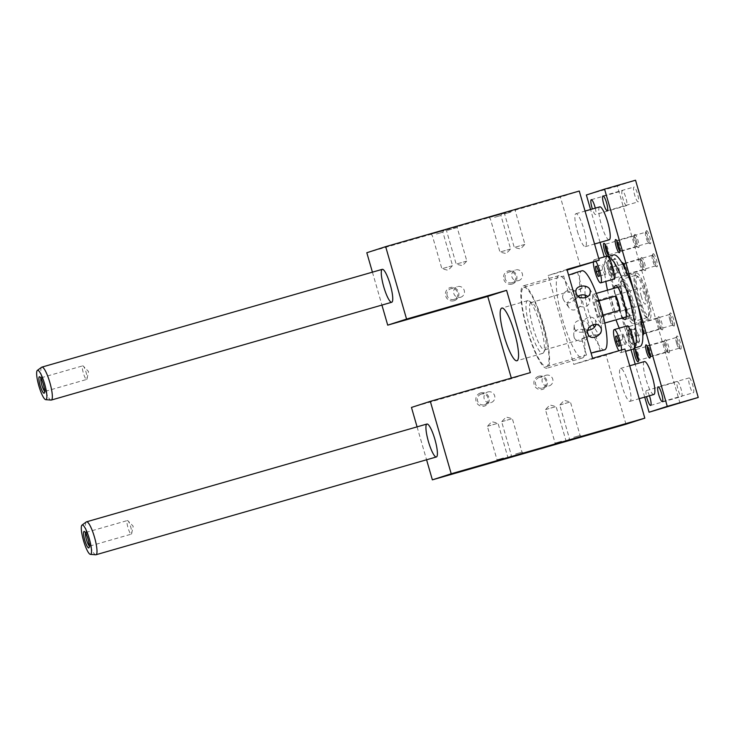 <?xml version="1.0" encoding="UTF-8"?>
<svg xmlns="http://www.w3.org/2000/svg" width="735" height="735" viewBox="0 0 735 735"><rect width="100%" height="100%" fill="white"/><g stroke="black" fill="none" stroke-linecap="round" stroke-linejoin="round"><path stroke-width="0.55" stroke-dasharray="3.67 2.76" d="M527.059 329.62A42.823 8.535 74 0 1 523.357 285.841A42.823 8.535 74 0 1 543.385 324.64A42.823 8.535 74 0 1 547.005 368.161A42.823 8.535 74 0 1 527.059 329.62M523.779 287.504A41.114 8.195 74 0 1 523.834 287.486A41.114 8.195 74 0 1 543.055 324.741A41.114 8.195 74 0 1 546.537 366.517A41.114 8.195 74 0 1 527.344 329.39A41.114 8.195 74 0 1 523.779 287.504M566.951 269.433L548.099 275.515L567.126 270.048M466.743 261.09L456.178 264.131L466.743 261.09M457.069 227.565L446.503 230.615L457.069 227.565M457.933 225.967L444.895 229.724L457.933 225.967M568.587 275.092L571.986 274.265M604.611 349.832A41.114 8.195 74 0 1 585.428 312.706A41.114 8.195 74 0 1 581.863 270.82M591.96 352.855L591.115 353.158M562.734 297.932L563.671 300.192C568.247 307.423 580.273 297.96 575.413 291.868C572.326 286.751 561.329 291.63 562.734 297.932M574.136 337.429C576.286 343.484 588.257 341.738 588.101 335.785C588.919 328.086 573.686 326.579 573.732 335.096L574.136 337.429M577.37 231.231A17.125 3.418 -106 0 0 585.345 246.648A17.125 3.418 -106 0 0 583.902 229.246A17.125 3.418 -106 0 0 575.891 213.72A17.125 3.418 -106 0 0 577.37 231.231M580.365 266.245L560.419 197.127L366.811 252.739M579.272 191.045L560.419 197.127M562.551 319.422A42.823 8.535 -106 0 0 582.497 357.963A42.823 8.535 -106 0 0 578.877 314.451A42.823 8.535 -106 0 0 558.857 275.643A42.823 8.535 -106 0 0 562.551 319.422M529.981 328.674A27.406 5.457 74 0 1 527.583 300.67A27.406 5.457 74 0 1 527.62 300.661A27.406 5.457 74 0 1 528.842 300.9A27.406 5.457 74 0 1 540.436 325.495A27.406 5.457 74 0 1 543.661 352.488A27.406 5.457 74 0 1 542.752 353.342A27.406 5.457 74 0 1 529.981 328.674M481.26 394.079A5.549 5.439 72.1 0 0 477.566 400.915A5.549 5.439 72.1 0 0 484.503 404.7A5.549 5.439 72.1 0 0 488.003 397.828A5.549 5.439 72.1 0 0 481.26 394.079M480.653 392.903A6.854 6.716 -107.9 0 1 489.087 401.172A6.854 6.716 -107.9 0 1 477.915 404.388A6.854 6.716 -107.9 0 1 480.653 392.903M487.875 391.939A5.549 5.439 -107.9 0 1 494.627 395.687A5.549 5.439 -107.9 0 1 491.127 402.56A5.549 5.439 -107.9 0 1 484.236 398.949A5.549 5.439 -107.9 0 1 487.875 391.939M539.343 377.395A5.549 5.439 72.1 0 0 535.65 384.23A5.549 5.439 72.1 0 0 542.586 388.016A5.549 5.439 72.1 0 0 546.087 381.143A5.549 5.439 72.1 0 0 539.343 377.395M538.737 376.219A6.854 6.716 -107.9 0 1 547.171 384.497A6.854 6.716 -107.9 0 1 535.99 387.703A6.854 6.716 -107.9 0 1 538.737 376.219M545.958 375.254A5.549 5.439 -107.9 0 1 552.702 379.003A5.549 5.439 -107.9 0 1 549.201 385.875A5.549 5.439 -107.9 0 1 542.32 382.264A5.549 5.439 -107.9 0 1 545.958 375.254M447.165 295.589A5.549 5.439 -107.9 0 1 450.693 288.8A5.549 5.439 -107.9 0 1 457.574 292.411A5.549 5.439 -107.9 0 1 453.936 299.421A5.549 5.439 -107.9 0 1 447.165 295.589M454.046 300.744A6.854 6.716 72.1 0 0 456.793 289.268A6.854 6.716 72.1 0 0 445.612 292.475A6.854 6.716 72.1 0 0 454.046 300.744M460.56 297.289A5.549 5.439 72.1 0 0 464.198 290.279A5.549 5.439 72.1 0 0 457.317 286.668A5.549 5.439 72.1 0 0 453.817 293.541A5.549 5.439 72.1 0 0 460.56 297.289M505.248 278.905A5.549 5.439 -107.9 0 1 508.776 272.115A5.549 5.439 -107.9 0 1 515.658 275.726A5.549 5.439 -107.9 0 1 512.019 282.736A5.549 5.439 -107.9 0 1 505.248 278.905M512.13 284.059A6.854 6.716 72.1 0 0 514.867 272.584A6.854 6.716 72.1 0 0 503.695 275.79A6.854 6.716 72.1 0 0 512.13 284.059M518.634 280.605A5.549 5.439 72.1 0 0 522.282 273.595A5.549 5.439 72.1 0 0 515.391 269.984A5.549 5.439 72.1 0 0 511.891 276.856A5.549 5.439 72.1 0 0 518.634 280.605M625.972 424.233L606.017 355.115L573.75 364.385L548.099 275.515M417.076 426.87L426.576 459.779M511.321 378.093L511.496 378.7L411.462 407.438M372.424 272.171L381.924 305.08M592.603 358.303L573.75 364.385M624.869 349.033L606.017 355.115M622.021 385.93A17.125 3.418 74 0 1 620.542 368.419A17.125 3.418 74 0 1 628.554 383.946A17.125 3.418 74 0 1 629.996 401.347A17.125 3.418 74 0 1 622.021 385.93M530.348 372.627L511.496 378.7M516.007 209.282L502.979 213.04L516.007 209.282M443.628 230.579L430.591 234.336L443.628 230.579M501.711 213.894L488.674 217.652L501.711 213.894M593.154 324.668A24.622 4.906 74 0 1 588.588 311.824A24.622 4.906 74 0 1 585.483 297.721M585.17 295.112A24.622 4.906 74 0 1 586.466 286.65A24.622 4.906 74 0 1 597.978 308.957A24.622 4.906 74 0 1 600.063 333.984A24.622 4.906 74 0 1 594.394 327.332M582.019 339.166L581.872 339.175C581.036 337.962 593.981 334.838 595.543 335.279L595.699 335.188C595.727 333.58 582.938 337.953 582.019 339.166M567.732 304.979C566.391 298.787 577.545 294.101 580.42 298.943C585.235 304.97 573.502 314.846 568.688 307.258L567.732 304.979M574.559 328.637L574.154 326.267C574.127 317.327 589.332 319.33 588.524 326.965C588.717 332.542 576.727 334.572 574.559 328.637M581.918 287.955C580.999 289.167 568.21 293.541 568.238 291.933L568.394 291.841C569.956 292.282 582.901 289.158 582.065 287.945L586.466 286.65M596.085 324.447L595.258 319.863C591.399 313.643 580.944 319.312 582.653 326.028L583.516 328.177L587.825 330.18M578.133 296.095L575.413 300.156L575.827 302.37C577.949 308.957 589.883 308.158 589.782 300.854L587.89 296.462M530.973 302.59A24.622 4.906 -106 0 0 533.105 327.681A24.622 4.906 -106 0 0 544.598 349.915A24.622 4.906 -106 0 0 545.416 349.143A24.622 4.906 -106 0 0 542.476 324.741A24.622 4.906 -106 0 0 532.103 302.802A24.622 4.906 -106 0 0 531.001 302.581A24.622 4.906 -106 0 0 530.973 302.59L568.394 291.841M510.972 212.048L504.587 213.931L510.972 212.048M524.827 244.406L514.261 247.447L524.827 244.406M436.48 234.024L442.874 232.141L436.48 234.024M452.438 265.702L441.873 268.744L452.438 265.702M494.563 217.339L500.948 215.456L494.563 217.339M510.522 249.018L499.956 252.059L510.522 249.018M515.612 454.028L522.006 452.144L515.612 454.028M501.766 421.669L512.332 418.619L501.766 421.669M573.695 437.343L580.09 435.46L573.695 437.343M559.84 404.985L570.406 401.935L559.84 404.985M503.42 457.96L497.035 459.834L503.42 457.96M487.461 426.272L498.027 423.231L487.461 426.272M561.503 441.276L555.109 443.15L561.503 441.276M545.545 409.588L556.11 406.547L545.545 409.588M653.874 394.493A17.125 3.418 74 0 1 645.9 379.076A17.125 3.418 74 0 1 644.42 361.565M644.714 397.12L635.215 364.211M631.034 349.722L604.243 256.901M600.063 242.421L590.563 209.512M649.428 395.77A7.708 1.534 -106 0 0 646.396 390.607A7.708 1.534 -106 0 0 646.561 396.588M646.396 390.607A7.708 1.534 -106 0 0 646.387 390.607L677.367 381.704A7.708 1.534 74 0 1 677.367 381.704A7.708 1.534 74 0 1 680.977 388.696A7.708 1.534 74 0 1 681.63 396.523A7.708 1.534 74 0 1 678.038 389.587A7.708 1.534 74 0 1 677.358 381.713M595.286 208.152A7.708 1.534 74 0 1 595.561 214.519A7.708 1.534 74 0 1 595.552 214.519A7.708 1.534 74 0 1 592.392 208.979M607 256.111A6.854 1.369 -106 0 0 607.79 256.414M609.223 239.794A17.125 3.418 74 0 1 601.248 224.377A17.125 3.418 74 0 1 599.769 206.866M613.67 254.907A47.619 9.491 -106 0 0 610.849 266.428A6.854 1.369 -106 0 0 610.831 266.41A6.854 1.369 -106 0 0 611.566 274.798A47.619 9.491 -106 0 0 627.837 331.145A6.854 1.369 74 0 1 627.938 325.66A6.854 1.369 74 0 1 630.814 331.733A6.854 1.369 74 0 1 631.659 338.513A6.854 1.369 74 0 1 631.641 338.559A6.854 1.369 74 0 1 627.837 331.145A47.619 9.491 -106 0 0 631.659 338.513A47.619 9.491 -106 0 0 639.964 346.442M680.05 403.331L617.345 186.093L635.545 180.222M617.345 186.093L586.365 194.995M619.522 345.882L625.972 344.026L625.108 338.909L623.124 334.159L621.994 334.517L622.857 339.634L624.851 344.393L625.972 344.026M618.392 346.249L624.851 344.393M618.659 340.764L625.108 338.909M627.13 325.899A11.99 2.389 -106 0 0 627.552 335.867A11.99 2.389 -106 0 0 632.642 348.353A11.99 2.389 -106 0 0 633.745 348.941M619.247 328.159A47.619 9.491 -106 0 0 632.642 348.353A47.619 9.491 -106 0 0 633.515 348.298A47.619 9.491 -106 0 0 634.379 347.793M599.383 276.103L605.833 274.247L604.969 269.129L602.985 264.38L601.855 264.738L602.718 269.855L604.703 274.614L605.833 274.247M598.253 276.47L604.703 274.614M606.991 256.12A11.99 2.389 -106 0 0 606.357 257.268A11.99 2.389 -106 0 0 608.699 270.563A11.99 2.389 -106 0 0 613.606 279.162M608.093 256.708A47.619 9.491 -106 0 0 607.22 256.763A47.619 9.491 -106 0 0 606.357 257.268A47.619 9.491 -106 0 0 605.815 281.404M593.365 262.055A11.99 2.389 74 0 1 594.082 259.822A11.99 2.389 74 0 1 595.828 261.265M629.748 299.733A15.417 3.069 -106 0 0 622.563 285.86A15.417 3.069 -106 0 0 623.868 301.525A15.417 3.069 -106 0 0 631.08 315.49A15.417 3.069 -106 0 0 631.438 306.945A15.417 3.069 -106 0 0 629.748 299.733M630.171 299.595A17.64 3.519 -106 0 0 621.948 283.719A17.64 3.519 -106 0 0 623.473 301.754A17.64 3.519 -106 0 0 631.696 317.63A17.64 3.519 -106 0 0 630.171 299.595M621.562 349.989A11.99 2.389 74 0 1 620.854 352.644A11.99 2.389 74 0 1 620.845 352.653A11.99 2.389 74 0 1 618.824 350.779M618.668 340.838L622.857 339.634M616.683 336.042L621.994 334.517M616.665 336.005L623.124 334.159M625.807 270.204A6.854 1.369 74 0 1 626.238 275.542A6.854 1.369 74 0 1 623.243 270.949A6.854 1.369 74 0 1 621.985 262.836M641.352 296.554A8.425 1.681 74 0 1 640.626 287.945A8.425 1.681 74 0 1 644.549 295.525A8.425 1.681 74 0 1 645.284 304.143A8.425 1.681 74 0 1 641.352 296.554M642.078 326.56A6.854 1.369 -106 0 0 639.634 321.893A6.854 1.369 -106 0 0 639.542 327.406A6.854 1.369 -106 0 0 642.794 334.93M89.284 545.903A7.084 1.415 -106 0 0 89.762 546.077A7.084 1.415 -106 0 0 90.001 545.857A7.084 1.415 -106 0 0 89.146 538.838A7.084 1.415 -106 0 0 86.17 532.535A7.084 1.415 -106 0 0 85.848 532.471A7.084 1.415 -106 0 0 85.545 532.875M89.762 546.077A7.084 1.415 -106 0 0 89.771 546.077L131.299 534.152A7.084 1.415 74 0 1 131.299 534.152A7.084 1.415 74 0 1 127.991 527.73A7.084 1.415 74 0 1 127.394 520.536A7.084 1.415 74 0 1 127.991 520.83A7.084 1.415 74 0 1 130.701 526.949A7.084 1.415 74 0 1 131.657 533.573A7.084 1.415 74 0 1 131.308 534.143M610.849 266.428A47.619 9.491 -106 0 0 611.566 274.798A6.854 1.369 -106 0 0 614.543 279.309A6.854 1.369 -106 0 0 613.743 272.593A6.854 1.369 -106 0 0 610.849 266.428M607.487 290.187A47.619 9.491 -106 0 0 615.994 319.826M622.977 317.823A17.64 3.519 74 0 1 617.023 303.61A17.64 3.519 74 0 1 614.469 288.184M643.511 333.175A5.549 1.102 -106 0 0 643.713 333.341A5.549 1.102 -106 0 0 643.979 333.396A5.549 1.102 -106 0 0 643.989 333.396A5.549 1.102 -106 0 0 644.163 333.231A5.549 1.102 -106 0 0 643.502 327.727A5.549 1.102 -106 0 0 641.159 322.775A5.549 1.102 -106 0 0 640.911 322.729A5.549 1.102 -106 0 0 640.828 326.074A5.549 1.102 -106 0 0 642.611 331.715M612.374 267.31A5.549 1.102 -106 0 0 612.356 267.301A5.549 1.102 -106 0 0 612.108 267.246A5.549 1.102 -106 0 0 612.577 272.896A5.549 1.102 -106 0 0 615.177 277.922A5.549 1.102 -106 0 0 615.36 277.747A5.549 1.102 -106 0 0 614.699 272.244A5.549 1.102 -106 0 0 612.374 267.31M623.546 265.647A5.549 1.102 -106 0 0 625.035 271.362A5.549 1.102 -106 0 0 626.881 274.155A5.549 1.102 -106 0 0 627.065 273.98A5.549 1.102 -106 0 0 626.395 268.477A5.549 1.102 -106 0 0 624.061 263.525A5.549 1.102 -106 0 0 623.813 263.479A5.549 1.102 -106 0 0 623.804 263.479A5.549 1.102 -106 0 0 623.611 263.681A5.549 1.102 -106 0 0 623.537 263.92M626.532 205.616A7.708 1.534 74 0 1 626.523 205.616A7.708 1.534 74 0 1 622.931 198.68A7.708 1.534 74 0 1 622.269 190.806A7.708 1.534 74 0 1 625.862 197.761A7.708 1.534 74 0 1 626.532 205.616L595.552 214.519M638.237 201.849A7.708 1.534 74 0 1 638.228 201.849A7.708 1.534 74 0 1 634.636 194.913A7.708 1.534 74 0 1 633.965 187.03A7.708 1.534 74 0 1 637.567 193.994A7.708 1.534 74 0 1 638.237 201.849M689.062 377.937A7.708 1.534 74 0 1 689.072 377.937A7.708 1.534 74 0 1 692.673 384.919A7.708 1.534 74 0 1 693.325 392.756A7.708 1.534 74 0 1 689.733 385.82A7.708 1.534 74 0 1 689.062 377.937L658.091 386.83M636.574 241.016A5.549 1.102 74 0 1 637.061 246.694A5.549 1.102 74 0 1 636.804 246.638A5.549 1.102 74 0 1 634.461 241.659A5.549 1.102 74 0 1 633.809 236.192A5.549 1.102 74 0 1 633.983 236.018A5.549 1.102 74 0 1 633.993 236.018A5.549 1.102 74 0 1 636.574 241.016M634.847 234.419A6.854 1.369 -106 0 0 634.627 234.63A6.854 1.369 -106 0 0 635.435 241.374A6.854 1.369 -106 0 0 638.329 247.52A6.854 1.369 -106 0 0 638.237 241.273A6.854 1.369 -106 0 0 634.847 234.419M608.056 254.659A5.549 1.102 -106 0 0 608.525 254.889A5.549 1.102 -106 0 0 608.709 254.714A5.549 1.102 -106 0 0 608.047 249.211A5.549 1.102 -106 0 0 605.704 244.259A5.549 1.102 -106 0 0 605.456 244.213L605.456 244.213A5.549 1.102 -106 0 0 605.19 244.645M667.463 352.01A5.549 1.102 -106 0 0 666.976 346.341A5.549 1.102 -106 0 0 664.394 341.343A5.549 1.102 -106 0 0 664.21 341.518A5.549 1.102 -106 0 0 664.863 346.984A5.549 1.102 -106 0 0 667.205 351.964A5.549 1.102 -106 0 0 667.453 352.019A5.549 1.102 -106 0 0 667.463 352.01L638.926 360.214A5.549 1.102 -106 0 0 638.936 360.205A5.549 1.102 -106 0 0 639.11 360.04A5.549 1.102 -106 0 0 638.449 354.536A5.549 1.102 -106 0 0 636.106 349.584A5.549 1.102 -106 0 0 635.858 349.538A5.549 1.102 -106 0 0 635.582 349.979M669.043 352.91A6.854 1.369 74 0 1 668.731 352.855A6.854 1.369 74 0 1 665.837 346.709A6.854 1.369 74 0 1 665.028 339.956A6.854 1.369 74 0 1 668.253 345.257A6.854 1.369 74 0 1 669.043 352.91M638.458 359.985A5.549 1.102 -106 0 0 638.926 360.214M645.688 232.242A5.549 1.102 -106 0 0 645.505 232.416A5.549 1.102 -106 0 0 646.175 237.919A5.549 1.102 -106 0 0 648.509 242.872A5.549 1.102 -106 0 0 648.757 242.917A5.549 1.102 -106 0 0 648.288 237.276A5.549 1.102 -106 0 0 645.688 232.242L617.161 240.437A5.549 1.102 -106 0 0 616.885 240.878M646.552 230.643A6.854 1.369 74 0 1 649.942 237.506A6.854 1.369 74 0 1 650.034 243.754A6.854 1.369 74 0 1 647.14 237.607A6.854 1.369 74 0 1 646.331 230.854A6.854 1.369 74 0 1 646.552 230.643M619.761 250.883A5.549 1.102 -106 0 0 620.23 251.113A5.549 1.102 -106 0 0 620.413 250.938A5.549 1.102 -106 0 0 619.752 245.435A5.549 1.102 -106 0 0 617.409 240.492A5.549 1.102 -106 0 0 617.161 240.437A5.549 1.102 -106 0 0 617.152 240.437M676.577 343.245A5.549 1.102 74 0 1 675.906 337.742A5.549 1.102 74 0 1 676.09 337.567A5.549 1.102 74 0 1 678.681 342.583A5.549 1.102 74 0 1 679.168 348.243A5.549 1.102 74 0 1 679.158 348.243A5.549 1.102 74 0 1 678.91 348.197A5.549 1.102 74 0 1 676.577 343.245M680.748 349.143A6.854 1.369 -106 0 0 679.958 341.49A6.854 1.369 -106 0 0 676.733 336.189A6.854 1.369 -106 0 0 677.532 342.933A6.854 1.369 -106 0 0 680.435 349.079A6.854 1.369 -106 0 0 680.748 349.143M650.163 356.218A5.549 1.102 -106 0 0 650.631 356.438A5.549 1.102 -106 0 0 650.815 356.264A5.549 1.102 -106 0 0 650.153 350.76A5.549 1.102 -106 0 0 647.811 345.817A5.549 1.102 -106 0 0 647.563 345.762A5.549 1.102 -106 0 0 647.287 346.203M650.631 356.438L679.158 348.243M643.226 264.049A5.549 1.102 74 0 1 643.704 269.727A5.549 1.102 74 0 1 643.456 269.681A5.549 1.102 74 0 1 641.113 264.701A5.549 1.102 74 0 1 640.461 259.225A5.549 1.102 74 0 1 640.635 259.06A5.549 1.102 74 0 1 640.644 259.051A5.549 1.102 74 0 1 643.226 264.049M641.499 257.461A6.854 1.369 -106 0 0 641.278 257.673A6.854 1.369 -106 0 0 642.087 264.416A6.854 1.369 -106 0 0 644.981 270.563A6.854 1.369 -106 0 0 644.889 264.315A6.854 1.369 -106 0 0 641.499 257.461M660.811 328.977A5.549 1.102 -106 0 0 660.324 323.299A5.549 1.102 -106 0 0 657.742 318.301A5.549 1.102 -106 0 0 657.559 318.475A5.549 1.102 -106 0 0 658.211 323.942A5.549 1.102 -106 0 0 660.563 328.931A5.549 1.102 -106 0 0 660.811 328.977L632.275 337.172A5.549 1.102 -106 0 0 632.458 336.998A5.549 1.102 -106 0 0 632.477 336.961A5.549 1.102 -106 0 0 631.797 331.494A5.549 1.102 -106 0 0 629.463 326.542A5.549 1.102 -106 0 0 629.215 326.496A5.549 1.102 -106 0 0 629.684 332.137A5.549 1.102 -106 0 0 632.275 337.172M662.4 329.868A6.854 1.369 74 0 1 662.079 329.813A6.854 1.369 74 0 1 659.185 323.666A6.854 1.369 74 0 1 658.376 316.914A6.854 1.369 74 0 1 661.601 322.215A6.854 1.369 74 0 1 662.4 329.868M652.331 255.284A5.549 1.102 -106 0 0 652.156 255.458A5.549 1.102 -106 0 0 652.818 260.962A5.549 1.102 -106 0 0 655.161 265.905A5.549 1.102 -106 0 0 655.409 265.96A5.549 1.102 -106 0 0 654.94 260.319A5.549 1.102 -106 0 0 652.34 255.284A5.549 1.102 -106 0 0 652.331 255.284M653.194 253.685A6.854 1.369 74 0 1 656.594 260.548A6.854 1.369 74 0 1 656.686 266.796A6.854 1.369 74 0 1 653.783 260.649A6.854 1.369 74 0 1 652.983 253.897A6.854 1.369 74 0 1 653.194 253.685M669.925 320.203A5.549 1.102 74 0 1 669.254 314.699A5.549 1.102 74 0 1 669.447 314.534A5.549 1.102 74 0 1 672.038 319.541A5.549 1.102 74 0 1 672.516 325.201A5.549 1.102 74 0 1 672.507 325.201A5.549 1.102 74 0 1 672.259 325.155A5.549 1.102 74 0 1 669.925 320.203M674.096 326.101A6.854 1.369 -106 0 0 673.306 318.448A6.854 1.369 -106 0 0 670.081 313.147A6.854 1.369 -106 0 0 670.89 319.89A6.854 1.369 -106 0 0 673.784 326.037A6.854 1.369 -106 0 0 674.096 326.101M603.031 315.104L602.397 315.287L598.299 301.093A15.417 3.069 -106 0 0 593.522 294.202A15.417 3.069 -106 0 0 593.163 302.746L597.261 316.941A15.417 3.069 -106 0 0 602.038 323.832A15.417 3.069 -106 0 0 602.397 315.287M598.942 300.909L598.299 301.093M599.732 308.388A10.281 2.049 74 0 1 600.964 318.577A10.281 2.049 74 0 1 595.809 309.582A10.281 2.049 74 0 1 595.405 299.228A10.281 2.049 74 0 1 599.732 308.388M597.261 316.941L615.011 311.842L610.914 297.657L593.163 302.746M615.011 311.842A15.417 3.069 74 0 1 610.914 297.657M86.289 521.933A17.125 3.418 -106 0 0 87.97 539.224A17.125 3.418 -106 0 0 95.725 554.778M44.633 391.204A7.084 1.415 -106 0 0 45.111 391.378A7.084 1.415 -106 0 0 45.349 391.158A7.084 1.415 -106 0 0 44.495 384.139A7.084 1.415 -106 0 0 41.518 377.836A7.084 1.415 -106 0 0 41.197 377.772A7.084 1.415 -106 0 0 40.894 378.176M45.111 391.378A7.084 1.415 -106 0 0 45.12 391.378L86.647 379.453A7.084 1.415 74 0 1 86.647 379.453A7.084 1.415 74 0 1 83.34 373.031A7.084 1.415 74 0 1 82.743 365.837A7.084 1.415 74 0 1 83.34 366.131A7.084 1.415 74 0 1 86.05 372.25A7.084 1.415 74 0 1 87.006 378.874A7.084 1.415 74 0 1 86.656 379.444M41.638 367.234A17.125 3.418 -106 0 0 43.319 384.524A17.125 3.418 -106 0 0 51.073 400.079M601.129 308.002A8.425 1.681 -106 0 0 597.573 300.496A8.425 1.681 -106 0 0 597.197 300.422A8.425 1.681 -106 0 0 597.913 308.985A8.425 1.681 -106 0 0 601.855 316.61A8.425 1.681 -106 0 0 602.13 316.353A8.425 1.681 -106 0 0 601.129 308.002M598.529 271.059L602.718 269.855M596.544 266.263L601.855 264.738M596.526 266.226L602.985 264.38M598.52 270.985L604.969 269.129M628.535 330.833A6.854 1.369 74 0 1 628.544 330.833A6.854 1.369 74 0 1 631.751 337.043A6.854 1.369 74 0 1 632.33 344.008A6.854 1.369 74 0 1 629.132 337.815A6.854 1.369 74 0 1 628.535 330.833M635.591 335.987A6.854 1.369 74 0 1 634.994 328.986A6.854 1.369 74 0 1 635.003 328.977A6.854 1.369 74 0 1 638.2 335.188A6.854 1.369 74 0 1 638.779 342.152A6.854 1.369 74 0 1 635.591 335.987M628.976 337.889A7.708 1.534 74 0 1 628.306 330.015A7.708 1.534 74 0 1 631.916 336.998A7.708 1.534 74 0 1 632.569 344.825A7.708 1.534 74 0 1 628.976 337.889M635.426 336.033A7.708 1.534 74 0 1 634.764 328.159A7.708 1.534 74 0 1 638.366 335.142A7.708 1.534 74 0 1 639.018 342.979A7.708 1.534 74 0 1 635.426 336.033M608.396 261.054A6.854 1.369 74 0 1 608.405 261.054A6.854 1.369 74 0 1 611.612 267.264A6.854 1.369 74 0 1 612.191 274.228A6.854 1.369 74 0 1 608.993 268.036A6.854 1.369 74 0 1 608.396 261.054L614.855 259.198A6.854 1.369 74 0 1 618.062 265.409A6.854 1.369 74 0 1 618.64 272.373A6.854 1.369 74 0 1 615.452 266.208A6.854 1.369 74 0 1 614.855 259.207A6.854 1.369 74 0 1 614.855 259.198M608.837 268.11A7.708 1.534 74 0 1 608.167 260.236A7.708 1.534 74 0 1 611.777 267.218A7.708 1.534 74 0 1 612.43 275.046A7.708 1.534 74 0 1 608.837 268.11M615.287 266.254A7.708 1.534 74 0 1 614.625 258.38A7.708 1.534 74 0 1 618.227 265.363A7.708 1.534 74 0 1 618.879 273.2A7.708 1.534 74 0 1 615.287 266.254M630.658 299.439A20.212 4.024 -106 0 0 620.57 281.882A20.212 4.024 -106 0 0 622.949 301.791A20.212 4.024 -106 0 0 631.494 319.927A20.212 4.024 -106 0 0 630.658 299.439M620.175 277.637A23.979 4.777 74 0 1 620.202 277.628A23.979 4.777 74 0 1 631.411 299.356A23.979 4.777 74 0 1 633.441 323.722A23.979 4.777 74 0 1 622.251 302.067A23.979 4.777 74 0 1 620.175 277.637M646.791 294.808A20.212 4.024 -106 0 0 638.274 276.792A20.212 4.024 -106 0 0 639.082 297.151A20.212 4.024 -106 0 0 649.207 314.837A20.212 4.024 -106 0 0 646.791 294.808M636.308 272.997A23.979 4.777 -106 0 0 638.384 297.436A23.979 4.777 -106 0 0 649.575 319.091A23.979 4.777 -106 0 0 647.544 294.726A23.979 4.777 -106 0 0 636.335 272.988A23.979 4.777 -106 0 0 636.308 272.997L620.202 277.628M645.505 295.167A21.921 4.373 -106 0 0 636.271 275.625A21.921 4.373 -106 0 0 635.288 275.432A21.921 4.373 -106 0 0 637.144 297.712A21.921 4.373 -106 0 0 647.397 317.575A21.921 4.373 -106 0 0 648.123 316.895A21.921 4.373 -106 0 0 645.505 295.167M632.596 298.869A21.921 4.373 -106 0 0 622.38 279.144A21.921 4.373 -106 0 0 621.654 279.824A21.921 4.373 -106 0 0 624.236 301.423A21.921 4.373 -106 0 0 633.506 321.094A21.921 4.373 -106 0 0 634.489 321.287A21.921 4.373 -106 0 0 632.596 298.869M444.895 229.724L446.503 230.615L456.178 264.131L462.407 265.675L466.844 261.054L457.17 227.528L458.061 225.921M546.537 366.517L586.548 355.014M523.834 287.486L563.846 275.992M575.891 213.72L585.051 211.092M585.345 246.648L594.551 244.002M558.857 275.643L523.357 285.841M582.497 357.963L547.005 368.161M527.62 300.661L501.803 308.075M542.752 353.342L516.935 360.756M484.503 404.7L491.127 402.56M481.094 394.125L487.718 391.994M542.586 388.016L549.201 385.875M539.178 377.441L545.793 375.309M454.101 299.365L460.726 297.234M450.693 288.8L457.317 286.668M512.185 282.681L518.8 280.55M508.776 272.115L515.391 269.984M544.598 349.915L581.991 339.175M595.543 335.279L600.063 333.984M581.872 339.175L586.447 355.033M595.699 335.188L600.274 351.036M580.42 298.943L575.413 291.868M568.688 307.258L563.671 300.192M563.662 276.084L568.238 291.933M577.489 272.088L582.065 287.945M574.154 326.267L573.732 335.096M588.524 326.965L588.101 335.785M532.103 302.802L528.842 300.9M545.416 349.143L543.661 352.488M600.265 326.928L595.258 319.863M588.533 335.252L583.516 328.177M575.836 291.336L575.413 300.156M590.214 292.025L589.782 300.854M502.979 213.04L504.587 213.931L514.261 247.447L520.481 248.99L524.928 244.369L515.253 210.844L516.145 209.236M430.591 234.336L432.198 235.218L441.873 268.744L448.102 270.287L452.549 265.666L442.874 232.141L443.756 230.533M488.674 217.652L490.282 218.534L499.956 252.059L506.185 253.603L510.623 248.981L500.948 215.456L501.84 213.848M523.614 453.036L522.006 452.144L512.332 418.619L506.103 417.085L501.656 421.706L511.33 455.231L510.448 456.839M581.697 436.351L580.09 435.46L570.406 401.944L564.186 400.4L559.739 405.022L569.414 438.547L568.522 440.155M509.309 457.648L507.701 456.757L498.027 423.231L491.798 421.697L487.36 426.309L497.035 459.834L496.143 461.442M567.392 440.963L565.785 440.072L556.11 406.547L549.881 405.013L545.434 409.625L555.109 443.15L554.227 444.758M620.542 368.419L629.702 365.791M629.996 401.347L639.202 398.701M594.082 259.822L598.731 258.49M620.845 352.653L625.522 351.302M86.17 532.535L84.424 531.524M90.001 545.857L89.054 547.639M607.937 256.552L607.22 256.763M634.323 348.068L633.515 348.298M641.159 322.775L639.634 321.893M644.163 333.231L643.346 334.783M625.237 319.486L631.696 317.63M615.498 285.575L621.948 283.719M612.356 267.301L610.831 266.41M615.36 277.747L614.543 279.309M624.061 263.525L622.536 262.643M627.065 273.98L626.238 275.542M591.289 199.7L622.269 190.806M650.65 405.426L681.63 396.523M607.248 210.743L638.228 201.849M602.994 195.933L633.965 187.03M662.354 401.65L693.325 392.756M636.804 246.638L638.329 247.52M633.809 236.192L634.627 234.63M633.993 236.018L605.456 244.213M637.061 246.694L608.525 254.889M667.205 351.964L668.731 352.855M664.21 341.518L665.028 339.956M664.394 341.343L635.858 349.538M648.509 242.872L650.034 243.754M645.505 232.416L646.331 230.854M648.757 242.917L620.23 251.113M678.91 348.197L680.435 349.079M675.906 337.742L676.733 336.189M676.09 337.567L647.563 345.762M643.456 269.681L644.981 270.563M640.461 259.225L641.278 257.673M640.644 259.051L612.108 267.246M643.704 269.727L615.177 277.922M660.563 328.931L662.079 329.813M657.559 318.475L658.376 316.914M657.742 318.301L629.215 326.496M655.161 265.905L656.686 266.796M652.156 255.458L652.983 253.897M652.34 255.284L623.813 263.479M655.409 265.96L626.881 274.155M672.259 325.155L673.784 326.037M669.254 314.699L670.081 313.147M669.447 314.534L640.911 322.729M672.507 325.201L643.979 333.396M602.038 323.832L604.822 323.033M626.266 316.877L631.08 315.49M593.522 294.202L596.305 293.403M617.758 287.238L622.563 285.86M131.657 533.573L133.2 526.232L127.991 520.83M85.848 532.471L127.394 520.536M41.518 377.836L39.773 376.825M45.349 391.158L44.403 392.94M87.006 378.874L88.549 371.533L83.34 366.131M41.197 377.772L82.743 365.837M636.106 349.584L634.59 348.702M639.11 360.04L638.292 361.592M605.704 244.259L604.188 243.377M608.709 254.714L607.891 256.267M647.811 345.817L646.286 344.926M650.815 356.264L649.988 357.826M617.409 240.492L615.884 239.601M620.413 250.938L619.587 252.5M629.463 326.542L627.938 325.66M632.458 336.998L631.641 338.559M597.573 300.496L595.405 299.228M602.13 316.353L600.964 318.577M601.855 316.61L645.284 304.143M597.197 300.422L640.626 287.945M635.003 328.977L628.544 330.833M638.779 342.152L632.33 344.008M632.569 344.825L639.018 342.979M628.306 330.015L634.764 328.159M618.64 272.373L612.191 274.228M612.43 275.046L618.879 273.2M608.167 260.236L614.625 258.38M633.441 323.722L649.575 319.091M638.274 276.792L636.271 275.625M649.207 314.837L648.123 316.895M635.288 275.432L622.38 279.144M647.397 317.575L634.489 321.287M631.494 319.927L633.506 321.094M620.57 281.882L621.654 279.824"/><path stroke-width="1.1" d="M567.126 270.048L599.218 260.172L579.272 191.045L385.664 246.657L406.565 319.073L506.599 290.334L530.348 372.627L430.315 401.356L451.216 473.772L644.825 418.16L624.869 349.033L592.603 358.303L566.951 269.433L599.218 260.172M571.986 274.265L577.342 272.115L568.587 275.092M581.863 270.82A41.114 8.195 74 0 1 581.909 270.802A41.114 8.195 74 0 1 601.138 308.057A41.114 8.195 74 0 1 604.611 349.832L591.96 352.855M591.115 353.158C596.278 351.468 599.328 350.76 600.274 351.036L600.091 351.128M587.651 333.074C586.015 326.478 596.6 320.993 600.265 326.928C605.282 333.249 592.355 341.426 588.533 335.252L587.651 333.074M576.249 293.577L575.836 291.336C575.735 284.151 591.032 284.068 590.214 292.025C590.315 298.989 578.39 300.027 576.249 293.577M383.762 286.843A17.125 3.418 74 0 1 382.283 269.332A17.125 3.418 74 0 1 390.294 284.858A17.125 3.418 74 0 1 391.746 302.26A17.125 3.418 74 0 1 383.762 286.843M504.164 336.088A27.406 5.457 74 0 1 501.803 308.075A27.406 5.457 74 0 1 514.619 332.909A27.406 5.457 74 0 1 516.935 360.756A27.406 5.457 74 0 1 504.164 336.088M426.576 459.779L432.364 479.845L625.972 424.233L644.825 418.16M430.315 401.356L411.462 407.438L417.076 426.87M381.924 305.08L387.712 325.146L487.746 296.416L511.321 378.093M385.664 246.657L366.811 252.739L372.424 272.171M510.577 456.793L523.614 453.036L510.577 456.793M568.66 440.109L581.697 436.351L568.66 440.109M496.272 461.396L509.309 457.648L496.272 461.396M554.355 444.712L567.392 440.963L554.355 444.712M451.216 473.772L432.364 479.845M428.413 441.542A17.125 3.418 -106 0 0 436.397 456.959A17.125 3.418 -106 0 0 434.945 439.558A17.125 3.418 -106 0 0 426.934 424.031A17.125 3.418 -106 0 0 428.413 441.542M506.599 290.334L487.746 296.416M406.565 319.073L387.712 325.146M585.483 297.721A24.622 4.906 74 0 1 585.17 295.112M594.394 327.332A24.622 4.906 74 0 1 593.154 324.668M587.825 330.18C591.877 329.896 594.633 327.985 596.085 324.447M587.89 296.462C584.839 294.432 581.587 294.312 578.133 296.095M629.702 365.791L644.42 361.565A17.125 3.418 74 0 1 652.395 376.981A17.125 3.418 74 0 1 653.874 394.493L639.202 398.701M590.563 209.512L586.365 194.995L604.574 189.125L667.27 406.363L649.069 412.225L644.714 397.12M635.215 364.211L631.034 349.722M604.243 256.901L600.063 242.421M658.082 386.84A7.708 1.534 74 0 1 658.091 386.83A7.708 1.534 74 0 1 661.702 393.822A7.708 1.534 74 0 1 662.354 401.65A7.708 1.534 74 0 1 658.753 394.695A7.708 1.534 74 0 1 658.082 386.84M607.257 210.743A7.708 1.534 -106 0 0 606.586 202.888A7.708 1.534 -106 0 0 602.994 195.933A7.708 1.534 -106 0 0 603.646 203.76A7.708 1.534 -106 0 0 607.248 210.743A7.708 1.534 -106 0 0 607.257 210.743M646.561 396.588A7.708 1.534 -106 0 0 650.65 405.426A7.708 1.534 -106 0 0 649.428 395.77M592.392 208.979A7.708 1.534 74 0 1 591.289 199.7A7.708 1.534 74 0 1 595.286 208.152M615.572 239.546A6.854 1.369 74 0 1 615.884 239.601A6.854 1.369 74 0 1 618.787 245.747A6.854 1.369 74 0 1 619.587 252.5A6.854 1.369 74 0 1 616.362 247.199A6.854 1.369 74 0 1 615.572 239.546M649.777 358.037A6.854 1.369 -106 0 0 649.988 357.826A6.854 1.369 -106 0 0 649.189 351.073A6.854 1.369 -106 0 0 646.286 344.926A6.854 1.369 -106 0 0 646.377 351.174A6.854 1.369 -106 0 0 649.777 358.037M607.79 256.414A6.854 1.369 -106 0 0 607.891 256.267A6.854 1.369 -106 0 0 607.082 249.523A6.854 1.369 -106 0 0 604.188 243.377A6.854 1.369 -106 0 0 603.867 243.313A6.854 1.369 -106 0 0 604.115 248.981A6.854 1.369 -106 0 0 607 256.111M638.072 361.813A6.854 1.369 74 0 1 634.682 354.95A6.854 1.369 74 0 1 634.59 348.702A6.854 1.369 74 0 1 637.484 354.849A6.854 1.369 74 0 1 638.292 361.592A6.854 1.369 74 0 1 638.072 361.813M585.051 211.092L599.769 206.866A17.125 3.418 74 0 1 607.744 222.282A17.125 3.418 74 0 1 609.223 239.794L594.551 244.002M634.323 348.068L639.964 346.442A47.619 9.491 -106 0 0 642.794 334.93A6.854 1.369 -106 0 0 643.346 334.783A6.854 1.369 -106 0 0 642.078 326.56A47.619 9.491 -106 0 0 625.807 270.204A47.619 9.491 -106 0 0 621.985 262.836A47.619 9.491 -106 0 0 614.543 254.852A47.619 9.491 -106 0 0 613.67 254.907L607.937 256.552M621.985 262.836A6.854 1.369 74 0 1 622.536 262.643A6.854 1.369 74 0 1 625.807 270.204M649.069 412.225L698.25 397.46L635.545 180.222L604.574 189.125M616.408 341.49L615.544 336.373L616.665 336.005L618.659 340.764L619.522 345.882L618.392 346.249L616.408 341.49L618.668 340.838M625.522 351.302L633.745 348.941A11.99 2.389 -106 0 0 633.763 348.941A11.99 2.389 -106 0 0 634.379 347.793A11.99 2.389 -106 0 0 632.036 334.498A11.99 2.389 -106 0 0 627.13 325.899L614.221 329.602A11.99 2.389 74 0 1 618.677 336.887A11.99 2.389 74 0 1 621.562 349.989M599.383 276.103L598.253 276.47L596.269 271.711L595.405 266.594L596.526 266.226L598.52 270.985L599.383 276.103M595.828 261.265A11.99 2.389 74 0 1 600.513 273.889A11.99 2.389 74 0 1 600.716 282.865A11.99 2.389 74 0 1 600.697 282.874L613.606 279.162A11.99 2.389 -106 0 0 613.624 279.162A11.99 2.389 -106 0 0 613.174 269.157A11.99 2.389 -106 0 0 608.093 256.708A11.99 2.389 -106 0 0 606.991 256.12L598.731 258.49M600.697 282.874A11.99 2.389 74 0 1 596.131 275.267A11.99 2.389 74 0 1 593.365 262.055M618.824 350.779A11.99 2.389 74 0 1 614.313 338.137A11.99 2.389 74 0 1 614.221 329.602M615.544 336.373L616.683 336.042M642.794 334.93A47.619 9.491 -106 0 0 642.078 326.56M85.545 532.875A7.084 1.415 -106 0 0 86.454 539.665A7.084 1.415 -106 0 0 89.284 545.903M88.788 547.906A8.563 1.709 74 0 1 84.543 539.334A8.563 1.709 74 0 1 84.424 531.524A8.563 1.709 74 0 1 88.053 539.205A8.563 1.709 74 0 1 89.054 547.639A8.563 1.709 74 0 1 88.788 547.906M634.379 347.793A47.619 9.491 -106 0 0 629.408 299.614A47.619 9.491 -106 0 0 608.093 256.708M605.815 281.404A47.619 9.491 -106 0 0 607.487 290.187M615.994 319.826A47.619 9.491 -106 0 0 619.247 328.159M614.469 288.184A17.64 3.519 74 0 1 615.498 285.575A17.64 3.519 74 0 1 623.749 301.561A17.64 3.519 74 0 1 625.237 319.486A17.64 3.519 74 0 1 622.977 317.823M642.611 331.715A5.549 1.102 -106 0 0 643.511 333.175M623.537 263.92A5.549 1.102 -106 0 0 623.546 265.647M605.19 244.645A5.549 1.102 -106 0 0 605.925 249.854A5.549 1.102 -106 0 0 608.056 254.659M635.582 349.979A5.549 1.102 -106 0 0 636.326 355.18A5.549 1.102 -106 0 0 638.458 359.985M616.885 240.878A5.549 1.102 -106 0 0 617.63 246.078A5.549 1.102 -106 0 0 619.761 250.883M647.287 346.203A5.549 1.102 -106 0 0 648.031 351.413A5.549 1.102 -106 0 0 650.163 356.218M620.147 310.188L616.049 295.994A15.417 3.069 74 0 1 620.147 310.188L603.031 315.104M616.049 295.994L598.942 300.909M90.396 554.365L95.725 554.778A17.125 3.418 -106 0 0 95.982 554.75A17.125 3.418 -106 0 0 94.503 537.239A17.125 3.418 -106 0 0 86.519 521.822A17.125 3.418 -106 0 0 86.289 521.933L81.989 525.112A15.26 3.041 -106 0 0 83.487 540.519A15.26 3.041 -106 0 0 90.396 554.365A15.26 3.041 -106 0 0 89.302 538.746A15.26 3.041 -106 0 0 81.989 525.112M40.894 378.176A7.084 1.415 -106 0 0 41.803 384.965A7.084 1.415 -106 0 0 44.633 391.204M44.137 393.207A8.563 1.709 74 0 1 39.892 384.635A8.563 1.709 74 0 1 39.773 376.825A8.563 1.709 74 0 1 43.402 384.506A8.563 1.709 74 0 1 44.403 392.94A8.563 1.709 74 0 1 44.137 393.207M45.745 399.665L51.073 400.079A17.125 3.418 -106 0 0 51.331 400.051A17.125 3.418 -106 0 0 49.851 382.54A17.125 3.418 -106 0 0 41.867 367.123A17.125 3.418 -106 0 0 41.638 367.234L37.338 370.412A15.26 3.041 -106 0 0 38.836 385.82A15.26 3.041 -106 0 0 45.745 399.665A15.26 3.041 -106 0 0 44.651 384.047A15.26 3.041 -106 0 0 37.338 370.412M698.25 397.46L667.27 406.363M596.269 271.711L598.529 271.059M595.405 266.594L596.544 266.263M577.388 272.106L581.909 270.802M604.822 323.033L626.266 316.877M596.305 293.403L617.758 287.238M426.934 424.031L86.519 521.822M436.397 456.959L95.982 554.75M382.283 269.332L41.867 367.123M391.746 302.26L51.331 400.051"/></g></svg>
